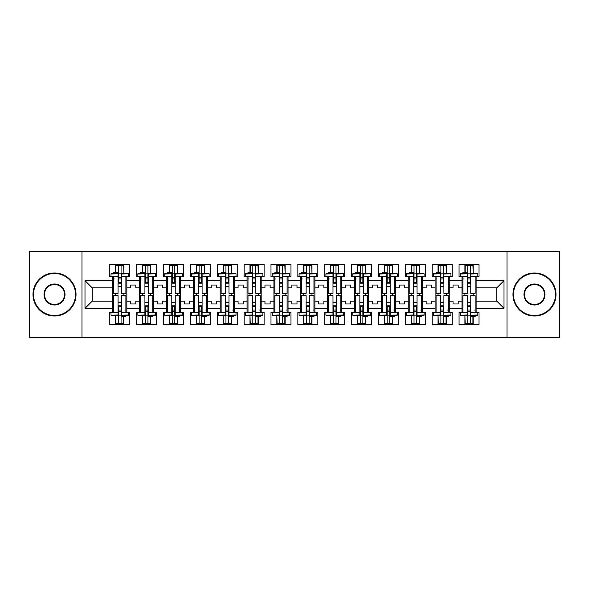 <?xml version="1.0" encoding="UTF-8"?>
<svg xmlns="http://www.w3.org/2000/svg" width="589" height="589" viewBox="0 0 589 589"><rect width="100%" height="100%" fill="white"/><g stroke="black" fill="none" stroke-linecap="round" stroke-linejoin="round"><path stroke-width="0.88" d="M507.019 251.444L29.45 251.444L29.45 337.556L559.55 337.556L559.55 251.444L507.019 251.444L507.019 337.556M449.245 301.134L453.029 301.134L453.029 303.976L458.198 303.976L458.198 301.134L461.99 301.134L461.99 287.866L458.198 287.866L458.198 285.024L453.029 285.024L453.029 287.866L449.245 287.866L449.245 308.364L461.99 308.364L461.99 312.413L459.059 312.413L459.059 324.642L479.034 324.642L479.034 312.413L476.111 312.413L476.111 301.134L496.777 301.134L496.777 287.866L476.111 287.866L476.111 301.134M422.372 301.134L426.164 301.134L426.164 303.976L431.332 303.976L431.332 301.134L435.116 301.134L435.116 287.866L431.332 287.866L431.332 285.024L426.164 285.024L426.164 287.866L422.372 287.866L422.372 308.364L435.116 308.364L435.116 312.413L432.193 312.413L432.193 324.642L452.168 324.642L452.168 312.413L449.245 312.413L449.245 308.364M395.506 301.134L399.298 301.134L399.298 303.976L404.466 303.976L404.466 301.134L408.251 301.134L408.251 287.866L404.466 287.866L404.466 285.024L399.298 285.024L399.298 287.866L395.506 287.866L395.506 308.364L408.251 308.364L408.251 312.413L405.328 312.413L405.328 324.642L425.302 324.642L425.302 312.413L422.372 312.413L422.372 308.364M368.64 301.134L372.432 301.134L372.432 303.976L377.601 303.976L377.601 301.134L381.385 301.134L381.385 287.866L377.601 287.866L377.601 285.024L372.432 285.024L372.432 287.866L368.64 287.866L368.64 308.364L381.385 308.364L381.385 312.413L378.462 312.413L378.462 324.642L398.436 324.642L398.436 312.413L395.506 312.413L395.506 308.364M341.775 301.134L345.566 301.134L345.566 303.976L350.727 303.976L350.727 301.134L354.519 301.134L354.519 287.866L350.727 287.866L350.727 285.024L345.566 285.024L345.566 287.866L341.775 287.866L341.775 308.364L354.519 308.364L354.519 312.413L351.589 312.413L351.589 324.642L371.571 324.642L371.571 312.413L368.64 312.413L368.64 308.364M314.909 301.134L318.701 301.134L318.701 303.976L323.862 303.976L323.862 301.134L327.653 301.134L327.653 287.866L323.862 287.866L323.862 285.024L318.701 285.024L318.701 287.866L314.909 287.866L314.909 308.364L327.653 308.364L327.653 312.413L324.723 312.413L324.723 324.642L344.705 324.642L344.705 312.413L341.775 312.413L341.775 308.364M288.043 301.134L291.827 301.134L291.827 303.976L296.996 303.976L296.996 301.134L300.788 301.134L300.788 287.866L296.996 287.866L296.996 285.024L291.827 285.024L291.827 287.866L288.043 287.866L288.043 308.364L300.788 308.364L300.788 312.413L297.857 312.413L297.857 324.642L317.839 324.642L317.839 312.413L314.909 312.413L314.909 308.364M261.177 301.134L264.962 301.134L264.962 303.976L270.13 303.976L270.13 301.134L273.922 301.134L273.922 287.866L270.13 287.866L270.13 285.024L264.962 285.024L264.962 287.866L261.177 287.866L261.177 308.364L273.922 308.364L273.922 312.413L270.992 312.413L270.992 324.642L290.966 324.642L290.966 312.413L288.043 312.413L288.043 308.364M234.312 301.134L238.096 301.134L238.096 303.976L243.264 303.976L243.264 301.134L247.056 301.134L247.056 287.866L243.264 287.866L243.264 285.024L238.096 285.024L238.096 287.866L234.312 287.866L234.312 308.364L247.056 308.364L247.056 312.413L244.126 312.413L244.126 324.642L264.1 324.642L264.1 312.413L261.177 312.413L261.177 308.364M207.438 301.134L211.23 301.134L211.23 303.976L216.399 303.976L216.399 301.134L220.183 301.134L220.183 287.866L216.399 287.866L216.399 285.024L211.23 285.024L211.23 287.866L207.438 287.866L207.438 308.364L220.183 308.364L220.183 312.413L217.26 312.413L217.26 324.642L237.234 324.642L237.234 312.413L234.312 312.413L234.312 308.364M180.573 301.134L184.364 301.134L184.364 303.976L189.533 303.976L189.533 301.134L193.317 301.134L193.317 287.866L189.533 287.866L189.533 285.024L184.364 285.024L184.364 287.866L180.573 287.866L180.573 308.364L193.317 308.364L193.317 312.413L190.394 312.413L190.394 324.642L210.369 324.642L210.369 312.413L207.438 312.413L207.438 308.364M153.707 301.134L157.499 301.134L157.499 303.976L162.667 303.976L162.667 301.134L166.451 301.134L166.451 287.866L162.667 287.866L162.667 285.024L157.499 285.024L157.499 287.866L153.707 287.866L153.707 308.364L166.451 308.364L166.451 312.413L163.528 312.413L163.528 324.642L183.503 324.642L183.503 312.413L180.573 312.413L180.573 308.364M126.841 301.134L130.633 301.134L130.633 303.976L135.794 303.976L135.794 301.134L139.586 301.134L139.586 287.866L135.794 287.866L135.794 285.024L130.633 285.024L130.633 287.866L126.841 287.866L126.841 308.364L139.586 308.364L139.586 312.413L136.655 312.413L136.655 324.642L156.637 324.642L156.637 312.413L153.707 312.413L153.707 308.364M81.981 337.556L81.981 251.444M153.707 287.866L153.707 280.636L166.451 280.636L166.451 287.866M180.573 287.866L180.573 276.587L183.503 276.587L183.503 264.358L163.528 264.358L163.528 276.587L166.451 276.587L166.451 280.636M180.573 280.636L193.317 280.636L193.317 287.866M207.438 287.866L207.438 276.587L210.369 276.587L210.369 264.358L190.394 264.358L190.394 276.587L193.317 276.587L193.317 280.636M207.438 280.636L220.183 280.636L220.183 287.866M234.312 287.866L234.312 276.587L237.234 276.587L237.234 264.358L217.26 264.358L217.26 276.587L220.183 276.587L220.183 280.636M234.312 280.636L247.056 280.636L247.056 287.866M261.177 287.866L261.177 276.587L264.1 276.587L264.1 264.358L244.126 264.358L244.126 276.587L247.056 276.587L247.056 280.636M261.177 280.636L273.922 280.636L273.922 287.866M288.043 287.866L288.043 276.587L290.966 276.587L290.966 264.358L270.992 264.358L270.992 276.587L273.922 276.587L273.922 280.636M288.043 280.636L300.788 280.636L300.788 287.866M314.909 287.866L314.909 276.587L317.839 276.587L317.839 264.358L297.857 264.358L297.857 276.587L300.788 276.587L300.788 280.636M314.909 280.636L327.653 280.636L327.653 287.866M341.775 287.866L341.775 276.587L344.705 276.587L344.705 264.358L324.723 264.358L324.723 276.587L327.653 276.587L327.653 280.636M341.775 280.636L354.519 280.636L354.519 287.866M368.64 287.866L368.64 276.587L371.571 276.587L371.571 264.358L351.589 264.358L351.589 276.587L354.519 276.587L354.519 280.636M368.64 280.636L381.385 280.636L381.385 287.866M395.506 287.866L395.506 276.587L398.436 276.587L398.436 264.358L378.462 264.358L378.462 276.587L381.385 276.587L381.385 280.636M395.506 280.636L408.251 280.636L408.251 287.866M422.372 287.866L422.372 276.587L425.302 276.587L425.302 264.358L405.328 264.358L405.328 276.587L408.251 276.587L408.251 280.636M422.372 280.636L435.116 280.636L435.116 287.866M449.245 287.866L449.245 276.587L452.168 276.587L452.168 264.358L432.193 264.358L432.193 276.587L435.116 276.587L435.116 280.636M449.245 280.636L461.99 280.636L461.99 287.866M476.111 287.866L476.111 276.587L479.034 276.587L479.034 264.358L459.059 264.358L459.059 276.587L461.99 276.587L461.99 280.636M476.111 280.636L504.007 280.636L504.007 308.364L476.111 308.364M112.72 301.134L112.72 287.866L92.223 287.866L92.223 301.134L112.72 301.134L112.72 312.413L109.79 312.413L109.79 324.642L129.771 324.642L129.771 312.413L126.841 312.413L126.841 308.364M112.72 308.364L84.993 308.364L84.993 280.636L112.72 280.636L112.72 287.866M126.841 287.866L126.841 276.587L129.771 276.587L129.771 264.358L109.79 264.358L109.79 276.587L112.72 276.587L112.72 280.636M126.841 280.636L139.586 280.636L139.586 287.866M153.707 280.636L153.707 276.587L156.637 276.587L156.637 264.358L136.655 264.358L136.655 276.587L139.586 276.587L139.586 280.636M461.99 301.134L461.99 308.364M435.116 301.134L435.116 308.364M408.251 301.134L408.251 308.364M381.385 301.134L381.385 308.364M354.519 301.134L354.519 308.364M327.653 301.134L327.653 308.364M300.788 301.134L300.788 308.364M273.922 301.134L273.922 308.364M247.056 301.134L247.056 308.364M220.183 301.134L220.183 308.364M193.317 301.134L193.317 308.364M166.451 301.134L166.451 308.364M139.586 301.134L139.586 308.364M92.223 301.134L84.993 308.364M84.993 280.636L92.223 287.866M496.777 301.134L504.007 308.364M504.007 280.636L496.777 287.866M115.65 324.642L115.65 315.27M115.65 295.619L115.65 293.381M115.65 272.545L115.65 264.358M123.911 324.642L123.911 316.455M123.911 295.619L123.911 293.381M123.911 273.73L123.911 264.358M142.516 324.642L142.516 315.27M142.516 295.619L142.516 293.381M142.516 272.545L142.516 264.358M150.784 324.642L150.784 316.455M150.784 295.619L150.784 293.381M150.784 273.73L150.784 264.358M169.382 324.642L169.382 315.27M169.382 295.619L169.382 293.381M169.382 272.545L169.382 264.358M177.65 324.642L177.65 316.455M177.65 295.619L177.65 293.381M177.65 273.73L177.65 264.358M196.247 324.642L196.247 315.27M196.247 295.619L196.247 293.381M196.247 272.545L196.247 264.358M204.516 324.642L204.516 316.455M204.516 295.619L204.516 293.381M204.516 273.73L204.516 264.358M223.113 324.642L223.113 315.27M223.113 295.619L223.113 293.381M223.113 272.545L223.113 264.358M231.381 324.642L231.381 316.455M231.381 295.619L231.381 293.381M231.381 273.73L231.381 264.358M249.979 324.642L249.979 315.27M249.979 295.619L249.979 293.381M249.979 272.545L249.979 264.358M258.247 324.642L258.247 316.455M258.247 295.619L258.247 293.381M258.247 273.73L258.247 264.358M276.845 324.642L276.845 315.27M276.845 295.619L276.845 293.381M276.845 272.545L276.845 264.358M285.113 324.642L285.113 316.455M285.113 295.619L285.113 293.381M285.113 273.73L285.113 264.358M303.71 324.642L303.71 315.27M303.71 295.619L303.71 293.381M303.71 272.545L303.71 264.358M311.979 324.642L311.979 316.455M311.979 295.619L311.979 293.381M311.979 273.73L311.979 264.358M330.584 324.642L330.584 315.27M330.584 295.619L330.584 293.381M330.584 272.545L330.584 264.358M338.844 324.642L338.844 316.455M338.844 295.619L338.844 293.381M338.844 273.73L338.844 264.358M357.449 324.642L357.449 315.27M357.449 295.619L357.449 293.381M357.449 272.545L357.449 264.358M365.717 324.642L365.717 316.455M365.717 295.619L365.717 293.381M365.717 273.73L365.717 264.358M384.315 324.642L384.315 315.27M384.315 295.619L384.315 293.381M384.315 272.545L384.315 264.358M392.583 324.642L392.583 316.455M392.583 295.619L392.583 293.381M392.583 273.73L392.583 264.358M411.181 324.642L411.181 315.27M411.181 295.619L411.181 293.381M411.181 272.545L411.181 264.358M419.449 324.642L419.449 316.455M419.449 295.619L419.449 293.381M419.449 273.73L419.449 264.358M438.047 324.642L438.047 315.27M438.047 295.619L438.047 293.381M438.047 272.545L438.047 264.358M446.315 324.642L446.315 316.455M446.315 295.619L446.315 293.381M446.315 273.73L446.315 264.358M464.912 324.642L464.912 315.27M464.912 295.619L464.912 293.381M464.912 272.545L464.912 264.358M473.181 324.642L473.181 316.455M473.181 295.619L473.181 293.381M473.181 273.73L473.181 264.358M118.058 274.025L118.058 293.381L113.67 293.381L113.67 276.587L110.997 276.587L110.997 273.73L118.058 273.73L110.997 274.025M128.564 274.025L128.564 276.587L125.891 276.587L125.891 293.381L121.503 293.381L121.503 273.73L128.564 273.73L121.503 274.025M115.908 272.545L115.908 265.308L118.492 265.308L118.492 282.484L118.492 279.002L121.069 279.002L121.069 282.484L121.069 265.308L123.653 265.308L123.911 273.679M121.503 286.836L118.058 286.836M113.67 273.73L113.67 272.545L118.492 272.545L118.492 265.308L121.069 265.308L121.069 279.002M118.492 273.833L121.069 273.833M118.492 277.279L121.069 277.279M114.421 279.002L113.67 279.002M118.492 279.002L118.058 279.002M121.503 286.497L118.058 286.497M121.503 282.484L118.058 282.484M121.503 283.839L118.058 283.839M121.503 314.975L121.503 295.619L125.891 295.619L125.891 312.413L128.564 312.413L128.564 315.27L121.503 315.27L128.564 314.975M110.997 314.975L110.997 312.413L113.67 312.413L113.67 295.619L118.058 295.619L118.058 315.27L110.997 315.27L118.058 314.975M123.653 316.455L123.653 323.692L121.069 323.692L121.069 306.516L121.069 309.998L118.492 309.998L118.492 306.516L118.492 323.692L115.908 323.692L115.65 315.321M118.058 302.164L121.503 302.164M125.891 315.27L125.891 316.455L121.069 316.455L121.069 323.692L118.492 323.692L118.492 309.998M121.069 315.167L118.492 315.167M121.069 311.721L118.492 311.721M125.14 309.998L125.891 309.998M121.069 309.998L121.503 309.998M118.058 302.503L121.503 302.503M118.058 306.516L121.503 306.516M118.058 305.161L121.503 305.161M54.512 273.487A21.013 21.013 0 0 0 33.499 294.5A21.013 21.013 0 0 0 54.512 315.513A21.013 21.013 0 0 0 75.517 294.5A21.013 21.013 0 0 0 54.512 273.487M54.512 316.028A21.528 21.528 0 0 1 32.984 294.5A21.528 21.528 0 0 1 54.512 272.972A21.528 21.528 0 0 1 76.033 294.5A21.528 21.528 0 0 1 54.512 316.028M54.512 283.994A10.506 10.506 0 0 1 65.011 294.5A10.506 10.506 0 0 1 54.512 305.006A10.506 10.506 0 0 1 44.006 294.5A10.506 10.506 0 0 1 54.512 283.994M54.512 304.491A9.991 9.991 0 0 0 64.495 294.5A9.991 9.991 0 0 0 54.512 284.509A9.991 9.991 0 0 0 44.521 294.5A9.991 9.991 0 0 0 54.512 304.491M534.488 273.487A21.013 21.013 0 0 0 513.483 294.5A21.013 21.013 0 0 0 534.488 315.513A21.013 21.013 0 0 0 555.501 294.5A21.013 21.013 0 0 0 534.488 273.487M534.488 316.028A21.528 21.528 0 0 1 512.967 294.5A21.528 21.528 0 0 1 534.488 272.972A21.528 21.528 0 0 1 556.016 294.5A21.528 21.528 0 0 1 534.488 316.028M534.488 283.994A10.506 10.506 0 0 1 544.994 294.5A10.506 10.506 0 0 1 534.488 305.006A10.506 10.506 0 0 1 523.989 294.5A10.506 10.506 0 0 1 534.488 283.994M534.488 304.491A9.991 9.991 0 0 0 544.479 294.5A9.991 9.991 0 0 0 534.488 284.509A9.991 9.991 0 0 0 524.505 294.5A9.991 9.991 0 0 0 534.488 304.491M144.923 274.025L144.923 293.381L140.535 293.381L140.535 276.587L137.863 276.587L137.863 273.73L144.923 273.73L137.863 274.025M155.43 274.025L155.43 276.587L152.765 276.587L152.765 293.381L148.369 293.381L148.369 273.73L155.43 273.73L148.369 274.025M142.774 272.545L142.774 265.308L145.358 265.308L145.358 282.484L145.358 279.002L147.942 279.002L147.942 282.484L147.942 265.308L150.519 265.308L150.784 273.679M148.369 286.836L144.923 286.836M140.535 273.73L140.535 272.545L145.358 272.545L145.358 265.308L147.942 265.308L147.942 279.002M145.358 273.833L147.942 273.833M145.358 277.279L147.942 277.279M141.286 279.002L140.535 279.002M145.358 279.002L144.923 279.002M148.369 286.497L144.923 286.497M148.369 282.484L144.923 282.484M148.369 283.839L144.923 283.839M171.789 274.025L171.789 293.381L167.401 293.381L167.401 276.587L164.729 276.587L164.729 273.73L171.789 273.73L164.729 274.025M182.295 274.025L182.295 276.587L179.63 276.587L179.63 293.381L175.235 293.381L175.235 273.73L182.295 273.73L175.235 274.025M169.639 272.545L169.639 265.308L172.224 265.308L172.224 282.484L172.224 279.002L174.808 279.002L174.808 282.484L174.808 265.308L177.392 265.308L177.65 273.679M175.235 286.836L171.789 286.836M167.401 273.73L167.401 272.545L172.224 272.545L172.224 265.308L174.808 265.308L174.808 279.002M172.224 273.833L174.808 273.833M172.224 277.279L174.808 277.279M168.16 279.002L167.401 279.002M172.224 279.002L171.789 279.002M175.235 286.497L171.789 286.497M175.235 282.484L171.789 282.484M175.235 283.839L171.789 283.839M198.655 274.025L198.655 293.381L194.267 293.381L194.267 276.587L191.594 276.587L191.594 273.73L198.655 273.73L191.594 274.025M209.161 274.025L209.161 276.587L206.496 276.587L206.496 293.381L202.101 293.381L202.101 273.73L209.161 273.73L202.101 274.025M196.505 272.545L196.505 265.308L199.089 265.308L199.089 282.484L199.089 279.002L201.674 279.002L201.674 282.484L201.674 265.308L204.258 265.308L204.516 273.679M202.101 286.836L198.655 286.836M194.267 273.73L194.267 272.545L199.089 272.545L199.089 265.308L201.674 265.308L201.674 279.002M199.089 273.833L201.674 273.833M199.089 277.279L201.674 277.279M195.025 279.002L194.267 279.002M199.089 279.002L198.655 279.002M202.101 286.497L198.655 286.497M202.101 282.484L198.655 282.484M202.101 283.839L198.655 283.839M225.528 274.025L225.528 293.381L221.133 293.381L221.133 276.587L218.467 276.587L218.467 273.73L225.528 273.73L218.467 274.025M236.027 274.025L236.027 276.587L233.362 276.587L233.362 293.381L228.966 293.381L228.966 273.73L236.027 273.73L228.966 274.025M223.371 272.545L223.371 265.308L225.955 265.308L225.955 282.484L225.955 279.002L228.539 279.002L228.539 282.484L228.539 265.308L231.124 265.308L231.381 273.679M228.966 286.836L225.528 286.836M221.133 273.73L221.133 272.545L225.955 272.545L225.955 265.308L228.539 265.308L228.539 279.002M225.955 273.833L228.539 273.833M225.955 277.279L228.539 277.279M221.891 279.002L221.133 279.002M225.955 279.002L225.528 279.002M228.966 286.497L225.528 286.497M228.966 282.484L225.528 282.484M228.966 283.839L225.528 283.839M252.394 274.025L252.394 293.381L247.998 293.381L247.998 276.587L245.333 276.587L245.333 273.73L252.394 273.73L245.333 274.025M262.9 274.025L262.9 276.587L260.228 276.587L260.228 293.381L255.84 293.381L255.84 273.73L262.9 273.73L255.84 274.025M250.237 272.545L250.237 265.308L252.821 265.308L252.821 282.484L252.821 279.002L255.405 279.002L255.405 282.484L255.405 265.308L257.989 265.308L258.247 273.679M255.84 286.836L252.394 286.836M247.998 273.73L247.998 272.545L252.821 272.545L252.821 265.308L255.405 265.308L255.405 279.002M252.821 273.833L255.405 273.833M252.821 277.279L255.405 277.279M248.757 279.002L247.998 279.002M252.821 279.002L252.394 279.002M255.84 286.497L252.394 286.497M255.84 282.484L252.394 282.484M255.84 283.839L252.394 283.839M148.369 314.975L148.369 295.619L152.765 295.619L152.765 312.413L155.43 312.413L155.43 315.27L148.369 315.27L155.43 314.975M137.863 314.975L137.863 312.413L140.535 312.413L140.535 295.619L144.923 295.619L144.923 315.27L137.863 315.27L144.923 314.975M150.519 316.455L150.519 323.692L147.942 323.692L147.942 306.516L147.942 309.998L145.358 309.998L145.358 306.516L145.358 323.692L142.774 323.692L142.516 315.321M144.923 302.164L148.369 302.164M152.765 315.27L152.765 316.455L147.942 316.455L147.942 323.692L145.358 323.692L145.358 309.998M147.942 315.167L145.358 315.167M147.942 311.721L145.358 311.721M152.006 309.998L152.765 309.998M147.942 309.998L148.369 309.998M144.923 302.503L148.369 302.503M144.923 306.516L148.369 306.516M144.923 305.161L148.369 305.161M175.235 314.975L175.235 295.619L179.63 295.619L179.63 312.413L182.295 312.413L182.295 315.27L175.235 315.27L182.295 314.975M164.729 314.975L164.729 312.413L167.401 312.413L167.401 295.619L171.789 295.619L171.789 315.27L164.729 315.27L171.789 314.975M177.392 316.455L177.392 323.692L174.808 323.692L174.808 306.516L174.808 309.998L172.224 309.998L172.224 306.516L172.224 323.692L169.639 323.692L169.382 315.321M171.789 302.164L175.235 302.164M179.63 315.27L179.63 316.455L174.808 316.455L174.808 323.692L172.224 323.692L172.224 309.998M174.808 315.167L172.224 315.167M174.808 311.721L172.224 311.721M178.872 309.998L179.63 309.998M174.808 309.998L175.235 309.998M171.789 302.503L175.235 302.503M171.789 306.516L175.235 306.516M171.789 305.161L175.235 305.161M202.101 314.975L202.101 295.619L206.496 295.619L206.496 312.413L209.161 312.413L209.161 315.27L202.101 315.27L209.161 314.975M191.594 314.975L191.594 312.413L194.267 312.413L194.267 295.619L198.655 295.619L198.655 315.27L191.594 315.27L198.655 314.975M204.258 316.455L204.258 323.692L201.674 323.692L201.674 306.516L201.674 309.998L199.089 309.998L199.089 306.516L199.089 323.692L196.505 323.692L196.247 315.321M198.655 302.164L202.101 302.164M206.496 315.27L206.496 316.455L201.674 316.455L201.674 323.692L199.089 323.692L199.089 309.998M201.674 315.167L199.089 315.167M201.674 311.721L199.089 311.721M205.738 309.998L206.496 309.998M201.674 309.998L202.101 309.998M198.655 302.503L202.101 302.503M198.655 306.516L202.101 306.516M198.655 305.161L202.101 305.161M228.966 314.975L228.966 295.619L233.362 295.619L233.362 312.413L236.027 312.413L236.027 315.27L228.966 315.27L236.027 314.975M218.467 314.975L218.467 312.413L221.133 312.413L221.133 295.619L225.528 295.619L225.528 315.27L218.467 315.27L225.528 314.975M231.124 316.455L231.124 323.692L228.539 323.692L228.539 306.516L228.539 309.998L225.955 309.998L225.955 306.516L225.955 323.692L223.371 323.692L223.113 315.321M225.528 302.164L228.966 302.164M233.362 315.27L233.362 316.455L228.539 316.455L228.539 323.692L225.955 323.692L225.955 309.998M228.539 315.167L225.955 315.167M228.539 311.721L225.955 311.721M232.603 309.998L233.362 309.998M228.539 309.998L228.966 309.998M225.528 302.503L228.966 302.503M225.528 306.516L228.966 306.516M225.528 305.161L228.966 305.161M255.84 314.975L255.84 295.619L260.228 295.619L260.228 312.413L262.9 312.413L262.9 315.27L255.84 315.27L262.9 314.975M245.333 314.975L245.333 312.413L247.998 312.413L247.998 295.619L252.394 295.619L252.394 315.27L245.333 315.27L252.394 314.975M257.989 316.455L257.989 323.692L255.405 323.692L255.405 306.516L255.405 309.998L252.821 309.998L252.821 306.516L252.821 323.692L250.237 323.692L249.979 315.321M252.394 302.164L255.84 302.164M260.228 315.27L260.228 316.455L255.405 316.455L255.405 323.692L252.821 323.692L252.821 309.998M255.405 315.167L252.821 315.167M255.405 311.721L252.821 311.721M259.469 309.998L260.228 309.998M255.405 309.998L255.84 309.998M252.394 302.503L255.84 302.503M252.394 306.516L255.84 306.516M252.394 305.161L255.84 305.161M279.26 274.025L279.26 293.381L274.864 293.381L274.864 276.587L272.199 276.587L272.199 273.73L279.26 273.73L272.199 274.025M289.766 274.025L289.766 276.587L287.093 276.587L287.093 293.381L282.705 293.381L282.705 273.73L289.766 273.73L282.705 274.025M277.102 272.545L277.102 265.308L279.687 265.308L279.687 282.484L279.687 279.002L282.271 279.002L282.271 282.484L282.271 265.308L284.855 265.308L285.113 273.679M282.705 286.836L279.26 286.836M274.864 273.73L274.864 272.545L279.687 272.545L279.687 265.308L282.271 265.308L282.271 279.002M279.687 273.833L282.271 273.833M279.687 277.279L282.271 277.279M275.623 279.002L274.864 279.002M279.687 279.002L279.26 279.002M282.705 286.497L279.26 286.497M282.705 282.484L279.26 282.484M282.705 283.839L279.26 283.839M282.705 314.975L282.705 295.619L287.093 295.619L287.093 312.413L289.766 312.413L289.766 315.27L282.705 315.27L289.766 314.975M272.199 314.975L272.199 312.413L274.864 312.413L274.864 295.619L279.26 295.619L279.26 315.27L272.199 315.27L279.26 314.975M284.855 316.455L284.855 323.692L282.271 323.692L282.271 306.516L282.271 309.998L279.687 309.998L279.687 306.516L279.687 323.692L277.102 323.692L276.845 315.321M279.26 302.164L282.705 302.164M287.093 315.27L287.093 316.455L282.271 316.455L282.271 323.692L279.687 323.692L279.687 309.998M282.271 315.167L279.687 315.167M282.271 311.721L279.687 311.721M286.335 309.998L287.093 309.998M282.271 309.998L282.705 309.998M279.26 302.503L282.705 302.503M279.26 306.516L282.705 306.516M279.26 305.161L282.705 305.161M306.125 274.025L306.125 293.381L301.73 293.381L301.73 276.587L299.065 276.587L299.065 273.73L306.125 273.73L299.065 274.025M316.632 274.025L316.632 276.587L313.959 276.587L313.959 293.381L309.571 293.381L309.571 273.73L316.632 273.73L309.571 274.025M303.976 272.545L303.976 265.308L306.552 265.308L306.552 282.484L306.552 279.002L309.137 279.002L309.137 282.484L309.137 265.308L311.721 265.308L311.979 273.679M309.571 286.836L306.125 286.836M301.73 273.73L301.73 272.545L306.552 272.545L306.552 265.308L309.137 265.308L309.137 279.002M306.552 273.833L309.137 273.833M306.552 277.279L309.137 277.279M302.488 279.002L301.73 279.002M306.552 279.002L306.125 279.002M309.571 286.497L306.125 286.497M309.571 282.484L306.125 282.484M309.571 283.839L306.125 283.839M309.571 314.975L309.571 295.619L313.959 295.619L313.959 312.413L316.632 312.413L316.632 315.27L309.571 315.27L316.632 314.975M299.065 314.975L299.065 312.413L301.73 312.413L301.73 295.619L306.125 295.619L306.125 315.27L299.065 315.27L306.125 314.975M311.721 316.455L311.721 323.692L309.137 323.692L309.137 306.516L309.137 309.998L306.552 309.998L306.552 306.516L306.552 323.692L303.976 323.692L303.71 315.321M306.125 302.164L309.571 302.164M313.959 315.27L313.959 316.455L309.137 316.455L309.137 323.692L306.552 323.692L306.552 309.998M309.137 315.167L306.552 315.167M309.137 311.721L306.552 311.721M313.208 309.998L313.959 309.998M309.137 309.998L309.571 309.998M306.125 302.503L309.571 302.503M306.125 306.516L309.571 306.516M306.125 305.161L309.571 305.161M332.991 274.025L332.991 293.381L328.603 293.381L328.603 276.587L325.931 276.587L325.931 273.73L332.991 273.73L325.931 274.025M343.497 274.025L343.497 276.587L340.825 276.587L340.825 293.381L336.437 293.381L336.437 273.73L343.497 273.73L336.437 274.025M330.841 272.545L330.841 265.308L333.426 265.308L333.426 282.484L333.426 279.002L336.002 279.002L336.002 282.484L336.002 265.308L338.587 265.308L338.844 273.679M336.437 286.836L332.991 286.836M328.603 273.73L328.603 272.545L333.426 272.545L333.426 265.308L336.002 265.308L336.002 279.002M333.426 273.833L336.002 273.833M333.426 277.279L336.002 277.279M329.354 279.002L328.603 279.002M333.426 279.002L332.991 279.002M336.437 286.497L332.991 286.497M336.437 282.484L332.991 282.484M336.437 283.839L332.991 283.839M336.437 314.975L336.437 295.619L340.825 295.619L340.825 312.413L343.497 312.413L343.497 315.27L336.437 315.27L343.497 314.975M325.931 314.975L325.931 312.413L328.603 312.413L328.603 295.619L332.991 295.619L332.991 315.27L325.931 315.27L332.991 314.975M338.587 316.455L338.587 323.692L336.002 323.692L336.002 306.516L336.002 309.998L333.426 309.998L333.426 306.516L333.426 323.692L330.841 323.692L330.584 315.321M332.991 302.164L336.437 302.164M340.825 315.27L340.825 316.455L336.002 316.455L336.002 323.692L333.426 323.692L333.426 309.998M336.002 315.167L333.426 315.167M336.002 311.721L333.426 311.721M340.074 309.998L340.825 309.998M336.002 309.998L336.437 309.998M332.991 302.503L336.437 302.503M332.991 306.516L336.437 306.516M332.991 305.161L336.437 305.161M359.857 274.025L359.857 293.381L355.469 293.381L355.469 276.587L352.796 276.587L352.796 273.73L359.857 273.73L352.796 274.025M370.363 274.025L370.363 276.587L367.698 276.587L367.698 293.381L363.303 293.381L363.303 273.73L370.363 273.73L363.303 274.025M357.707 272.545L357.707 265.308L360.291 265.308L360.291 282.484L360.291 279.002L362.876 279.002L362.876 282.484L362.876 265.308L365.452 265.308L365.717 273.679M363.303 286.836L359.857 286.836M355.469 273.73L355.469 272.545L360.291 272.545L360.291 265.308L362.876 265.308L362.876 279.002M360.291 273.833L362.876 273.833M360.291 277.279L362.876 277.279M356.22 279.002L355.469 279.002M360.291 279.002L359.857 279.002M363.303 286.497L359.857 286.497M363.303 282.484L359.857 282.484M363.303 283.839L359.857 283.839M363.303 314.975L363.303 295.619L367.698 295.619L367.698 312.413L370.363 312.413L370.363 315.27L363.303 315.27L370.363 314.975M352.796 314.975L352.796 312.413L355.469 312.413L355.469 295.619L359.857 295.619L359.857 315.27L352.796 315.27L359.857 314.975M365.452 316.455L365.452 323.692L362.876 323.692L362.876 306.516L362.876 309.998L360.291 309.998L360.291 306.516L360.291 323.692L357.707 323.692L357.449 315.321M359.857 302.164L363.303 302.164M367.698 315.27L367.698 316.455L362.876 316.455L362.876 323.692L360.291 323.692L360.291 309.998M362.876 315.167L360.291 315.167M362.876 311.721L360.291 311.721M366.94 309.998L367.698 309.998M362.876 309.998L363.303 309.998M359.857 302.503L363.303 302.503M359.857 306.516L363.303 306.516M359.857 305.161L363.303 305.161M386.723 274.025L386.723 293.381L382.335 293.381L382.335 276.587L379.662 276.587L379.662 273.73L386.723 273.73L379.662 274.025M397.229 274.025L397.229 276.587L394.564 276.587L394.564 293.381L390.168 293.381L390.168 273.73L397.229 273.73L390.168 274.025M384.573 272.545L384.573 265.308L387.157 265.308L387.157 282.484L387.157 279.002L389.741 279.002L389.741 282.484L389.741 265.308L392.326 265.308L392.583 273.679M390.168 286.836L386.723 286.836M382.335 273.73L382.335 272.545L387.157 272.545L387.157 265.308L389.741 265.308L389.741 279.002M387.157 273.833L389.741 273.833M387.157 277.279L389.741 277.279M383.093 279.002L382.335 279.002M387.157 279.002L386.723 279.002M390.168 286.497L386.723 286.497M390.168 282.484L386.723 282.484M390.168 283.839L386.723 283.839M390.168 314.975L390.168 295.619L394.564 295.619L394.564 312.413L397.229 312.413L397.229 315.27L390.168 315.27L397.229 314.975M379.662 314.975L379.662 312.413L382.335 312.413L382.335 295.619L386.723 295.619L386.723 315.27L379.662 315.27L386.723 314.975M392.326 316.455L392.326 323.692L389.741 323.692L389.741 306.516L389.741 309.998L387.157 309.998L387.157 306.516L387.157 323.692L384.573 323.692L384.315 315.321M386.723 302.164L390.168 302.164M394.564 315.27L394.564 316.455L389.741 316.455L389.741 323.692L387.157 323.692L387.157 309.998M389.741 315.167L387.157 315.167M389.741 311.721L387.157 311.721M393.805 309.998L394.564 309.998M389.741 309.998L390.168 309.998M386.723 302.503L390.168 302.503M386.723 306.516L390.168 306.516M386.723 305.161L390.168 305.161M413.588 274.025L413.588 293.381L409.2 293.381L409.2 276.587L406.528 276.587L406.528 273.73L413.588 273.73L406.528 274.025M424.095 274.025L424.095 276.587L421.429 276.587L421.429 293.381L417.034 293.381L417.034 273.73L424.095 273.73L417.034 274.025M411.439 272.545L411.439 265.308L414.023 265.308L414.023 282.484L414.023 279.002L416.607 279.002L416.607 282.484L416.607 265.308L419.191 265.308L419.449 273.679M417.034 286.836L413.588 286.836M409.2 273.73L409.2 272.545L414.023 272.545L414.023 265.308L416.607 265.308L416.607 279.002M414.023 273.833L416.607 273.833M414.023 277.279L416.607 277.279M409.959 279.002L409.2 279.002M414.023 279.002L413.588 279.002M417.034 286.497L413.588 286.497M417.034 282.484L413.588 282.484M417.034 283.839L413.588 283.839M417.034 314.975L417.034 295.619L421.429 295.619L421.429 312.413L424.095 312.413L424.095 315.27L417.034 315.27L424.095 314.975M406.528 314.975L406.528 312.413L409.2 312.413L409.2 295.619L413.588 295.619L413.588 315.27L406.528 315.27L413.588 314.975M419.191 316.455L419.191 323.692L416.607 323.692L416.607 306.516L416.607 309.998L414.023 309.998L414.023 306.516L414.023 323.692L411.439 323.692L411.181 315.321M413.588 302.164L417.034 302.164M421.429 315.27L421.429 316.455L416.607 316.455L416.607 323.692L414.023 323.692L414.023 309.998M416.607 315.167L414.023 315.167M416.607 311.721L414.023 311.721M420.671 309.998L421.429 309.998M416.607 309.998L417.034 309.998M413.588 302.503L417.034 302.503M413.588 306.516L417.034 306.516M413.588 305.161L417.034 305.161M440.462 274.025L440.462 293.381L436.066 293.381L436.066 276.587L433.394 276.587L433.394 273.73L440.462 273.73L433.394 274.025M450.96 274.025L450.96 276.587L448.295 276.587L448.295 293.381L443.9 293.381L443.9 273.73L450.96 273.73L443.9 274.025M438.304 272.545L438.304 265.308L440.889 265.308L440.889 282.484L440.889 279.002L443.473 279.002L443.473 282.484L443.473 265.308L446.057 265.308L446.315 273.679M443.9 286.836L440.462 286.836M436.066 273.73L436.066 272.545L440.889 272.545L440.889 265.308L443.473 265.308L443.473 279.002M440.889 273.833L443.473 273.833M440.889 277.279L443.473 277.279M436.824 279.002L436.066 279.002M440.889 279.002L440.462 279.002M443.9 286.497L440.462 286.497M443.9 282.484L440.462 282.484M443.9 283.839L440.462 283.839M443.9 314.975L443.9 295.619L448.295 295.619L448.295 312.413L450.96 312.413L450.96 315.27L443.9 315.27L450.96 314.975M433.394 314.975L433.394 312.413L436.066 312.413L436.066 295.619L440.462 295.619L440.462 315.27L433.394 315.27L440.462 314.975M446.057 316.455L446.057 323.692L443.473 323.692L443.473 306.516L443.473 309.998L440.889 309.998L440.889 306.516L440.889 323.692L438.304 323.692L438.047 315.321M440.462 302.164L443.9 302.164M448.295 315.27L448.295 316.455L443.473 316.455L443.473 323.692L440.889 323.692L440.889 309.998M443.473 315.167L440.889 315.167M443.473 311.721L440.889 311.721M447.537 309.998L448.295 309.998M443.473 309.998L443.9 309.998M440.462 302.503L443.9 302.503M440.462 306.516L443.9 306.516M440.462 305.161L443.9 305.161M467.327 274.025L467.327 293.381L462.932 293.381L462.932 276.587L460.267 276.587L460.267 273.73L467.327 273.73L460.267 274.025M477.834 274.025L477.834 276.587L475.161 276.587L475.161 293.381L470.773 293.381L470.773 273.73L477.834 273.73L470.773 274.025M465.17 272.545L465.17 265.308L467.754 265.308L467.754 282.484L467.754 279.002L470.339 279.002L470.339 282.484L470.339 265.308L472.923 265.308L473.181 273.679M470.773 286.836L467.327 286.836M462.932 273.73L462.932 272.545L467.754 272.545L467.754 265.308L470.339 265.308L470.339 279.002M467.754 273.833L470.339 273.833M467.754 277.279L470.339 277.279M463.69 279.002L462.932 279.002M467.754 279.002L467.327 279.002M470.773 286.497L467.327 286.497M470.773 282.484L467.327 282.484M470.773 283.839L467.327 283.839M470.773 314.975L470.773 295.619L475.161 295.619L475.161 312.413L477.834 312.413L477.834 315.27L470.773 315.27L477.834 314.975M460.267 314.975L460.267 312.413L462.932 312.413L462.932 295.619L467.327 295.619L467.327 315.27L460.267 315.27L467.327 314.975M472.923 316.455L472.923 323.692L470.339 323.692L470.339 306.516L470.339 309.998L467.754 309.998L467.754 306.516L467.754 323.692L465.17 323.692L464.912 315.321M467.327 302.164L470.773 302.164M475.161 315.27L475.161 316.455L470.339 316.455L470.339 323.692L467.754 323.692L467.754 309.998M470.339 315.167L467.754 315.167M470.339 311.721L467.754 311.721M474.403 309.998L475.161 309.998M470.339 309.998L470.773 309.998M467.327 302.503L470.773 302.503M467.327 306.516L470.773 306.516M467.327 305.161L470.773 305.161M114.421 272.545L114.421 273.73M118.058 276.587L113.67 276.587M125.891 276.587L121.503 276.587M125.14 316.455L125.14 315.27M121.503 312.413L125.891 312.413M113.67 312.413L118.058 312.413M141.286 272.545L141.286 273.73M144.923 276.587L140.535 276.587M152.765 276.587L148.369 276.587M168.16 272.545L168.16 273.73M171.789 276.587L167.401 276.587M179.63 276.587L175.235 276.587M195.025 272.545L195.025 273.73M198.655 276.587L194.267 276.587M206.496 276.587L202.101 276.587M221.891 272.545L221.891 273.73M225.528 276.587L221.133 276.587M233.362 276.587L228.966 276.587M248.757 272.545L248.757 273.73M252.394 276.587L247.998 276.587M260.228 276.587L255.84 276.587M152.006 316.455L152.006 315.27M148.369 312.413L152.765 312.413M140.535 312.413L144.923 312.413M178.872 316.455L178.872 315.27M175.235 312.413L179.63 312.413M167.401 312.413L171.789 312.413M205.738 316.455L205.738 315.27M202.101 312.413L206.496 312.413M194.267 312.413L198.655 312.413M232.603 316.455L232.603 315.27M228.966 312.413L233.362 312.413M221.133 312.413L225.528 312.413M259.469 316.455L259.469 315.27M255.84 312.413L260.228 312.413M247.998 312.413L252.394 312.413M275.623 272.545L275.623 273.73M279.26 276.587L274.864 276.587M287.093 276.587L282.705 276.587M286.335 316.455L286.335 315.27M282.705 312.413L287.093 312.413M274.864 312.413L279.26 312.413M302.488 272.545L302.488 273.73M306.125 276.587L301.73 276.587M313.959 276.587L309.571 276.587M313.208 316.455L313.208 315.27M309.571 312.413L313.959 312.413M301.73 312.413L306.125 312.413M329.354 272.545L329.354 273.73M332.991 276.587L328.603 276.587M340.825 276.587L336.437 276.587M340.074 316.455L340.074 315.27M336.437 312.413L340.825 312.413M328.603 312.413L332.991 312.413M356.22 272.545L356.22 273.73M359.857 276.587L355.469 276.587M367.698 276.587L363.303 276.587M366.94 316.455L366.94 315.27M363.303 312.413L367.698 312.413M355.469 312.413L359.857 312.413M383.093 272.545L383.093 273.73M386.723 276.587L382.335 276.587M394.564 276.587L390.168 276.587M393.805 316.455L393.805 315.27M390.168 312.413L394.564 312.413M382.335 312.413L386.723 312.413M409.959 272.545L409.959 273.73M413.588 276.587L409.2 276.587M421.429 276.587L417.034 276.587M420.671 316.455L420.671 315.27M417.034 312.413L421.429 312.413M409.2 312.413L413.588 312.413M436.824 272.545L436.824 273.73M440.462 276.587L436.066 276.587M448.295 276.587L443.9 276.587M447.537 316.455L447.537 315.27M443.9 312.413L448.295 312.413M436.066 312.413L440.462 312.413M463.69 272.545L463.69 273.73M467.327 276.587L462.932 276.587M475.161 276.587L470.773 276.587M474.403 316.455L474.403 315.27M470.773 312.413L475.161 312.413M462.932 312.413L467.327 312.413"/></g></svg>
